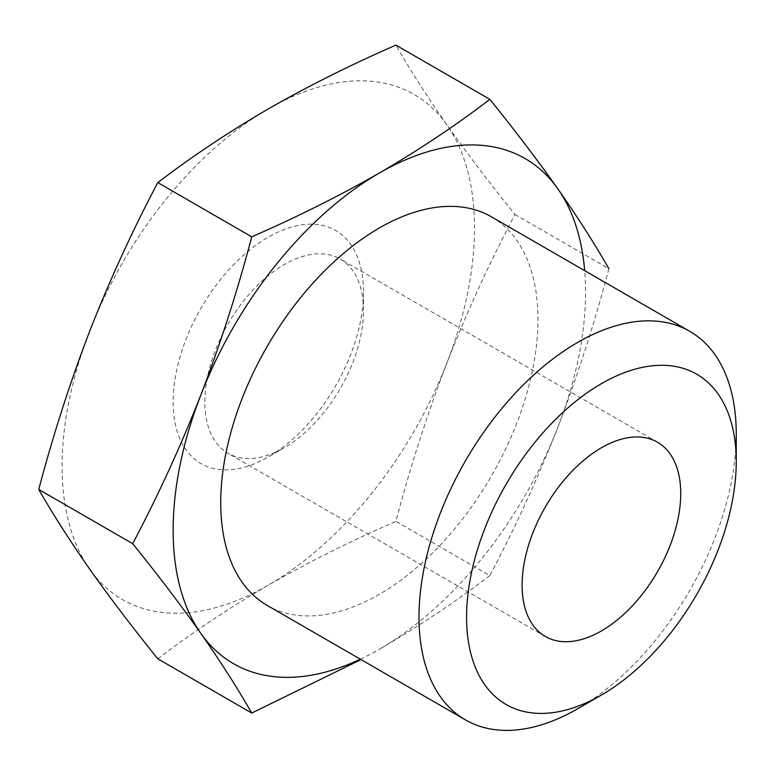 <?xml version="1.0" encoding="UTF-8"?>
<svg xmlns="http://www.w3.org/2000/svg" width="775" height="775" viewBox="0 0 775 775"><rect width="100%" height="100%" fill="white"/><g stroke="black" fill="none" stroke-linecap="round" stroke-linejoin="round"><path stroke-width="0.58" stroke-dasharray="3.88 2.91" d="M284.173 447.776L268.315 456.93A134.598 77.713 120 0 0 363.485 292.088A134.598 77.713 120 0 0 268.315 237.131A134.598 77.713 120 0 0 173.135 401.983A134.598 77.713 120 0 0 268.315 456.93L284.173 447.776A112.162 64.761 -60 0 1 228.092 453.327A112.162 64.761 -60 0 1 210.897 363.446A112.162 64.761 -60 0 1 284.173 264.604A112.162 64.761 -60 0 1 340.254 259.053A112.162 64.761 -60 0 1 363.485 310.397A112.162 64.761 -60 0 1 284.173 447.776M491.515 216.864A224.324 129.512 -60 0 1 525.896 396.626A224.324 129.512 -60 0 1 379.353 594.299A224.324 129.512 -60 0 1 267.191 605.411M514.968 214.491L608.908 268.731C594.58 323.049 577.578 375.836 557.932 427.093C537.898 478.117 515.21 527.62 489.858 575.583L395.918 521.342C410.246 467.025 427.248 414.238 446.894 362.981C466.928 311.957 489.616 262.454 514.968 214.491C489.616 183.084 466.928 153.208 446.894 124.872C427.248 96.749 410.246 70.167 395.918 45.124M489.858 575.583C455.69 601.691 418.858 626.248 379.353 649.247A291.623 168.369 120 0 0 557.932 427.093A291.623 168.369 120 0 0 584.679 270.659M157.809 658.818C191.919 632.768 228.751 608.21 268.315 585.144C308.15 562.34 350.678 541.066 395.918 521.342M360.356 659.205A291.623 168.369 120 0 0 379.353 649.247M446.894 362.981A291.623 168.369 -60 0 1 268.315 585.144A291.623 168.369 -60 0 1 89.726 569.189A291.623 168.369 -60 0 1 89.726 331.08A291.623 168.369 -60 0 1 268.315 108.917A291.623 168.369 -60 0 1 446.894 124.872A291.623 168.369 -60 0 1 446.894 362.981M735.766 448.609A224.324 129.512 -60 0 1 577.637 708.776M363.485 310.397L363.485 292.088M657.5 442.215L340.254 259.053M545.338 636.488L228.092 453.327"/><path stroke-width="1.16" d="M577.627 708.776L577.627 708.776A224.324 129.512 -60 0 1 577.627 708.776L601.419 695.039A190.679 110.089 120 0 0 736.25 461.503A190.679 110.089 120 0 0 601.419 383.664A190.679 110.089 120 0 0 466.589 617.191A190.679 110.089 120 0 0 601.419 695.039L577.627 708.776A224.324 129.512 -60 0 1 465.465 719.888A224.324 129.512 -60 0 1 431.074 540.127A224.324 129.512 -60 0 1 577.627 342.453A224.324 129.512 -60 0 1 689.789 331.342A224.324 129.512 -60 0 1 736.25 434.029A224.324 129.512 -60 0 1 735.766 448.609M601.419 630.928A112.162 64.761 120 0 0 674.696 532.096A112.162 64.761 120 0 0 657.5 442.215A112.162 64.761 120 0 0 601.419 447.766A112.162 64.761 120 0 0 528.143 546.607A112.162 64.761 120 0 0 545.338 636.488A112.162 64.761 120 0 0 601.419 630.928M465.465 719.888L267.191 605.411A224.324 129.512 -60 0 1 232.8 425.659A224.324 129.512 -60 0 1 379.353 227.976A224.324 129.512 -60 0 1 491.515 216.864L689.789 331.342M361.014 659.583L251.749 713.048L157.809 658.818C132.457 627.401 109.759 597.535 89.726 569.189C70.079 541.076 53.087 514.493 38.75 489.442L132.69 543.672C158.042 495.709 180.73 446.216 200.764 395.182C220.42 343.935 237.412 291.148 251.749 236.83L157.809 182.59C132.457 230.553 109.759 280.046 89.726 331.08C70.079 382.337 53.087 435.114 38.75 489.442M251.749 713.048C237.412 688.006 220.42 661.414 200.764 633.301C180.73 604.955 158.042 575.089 132.69 543.672M251.749 236.83C296.864 217.136 339.392 195.872 379.353 173.028C418.858 150.03 455.69 125.473 489.858 99.355L395.918 45.124C350.678 64.848 308.15 86.112 268.315 108.917C228.751 131.992 191.919 156.54 157.809 182.59M489.858 99.355C515.21 130.762 537.898 160.638 557.932 188.974C577.578 217.097 594.58 243.679 608.908 268.731M584.679 270.659A291.623 168.369 120 0 0 557.932 188.974A291.623 168.369 120 0 0 379.353 173.028A291.623 168.369 120 0 0 200.764 395.182A291.623 168.369 120 0 0 200.764 633.301A291.623 168.369 120 0 0 360.356 659.205M736.25 461.503L736.25 434.029"/></g></svg>
